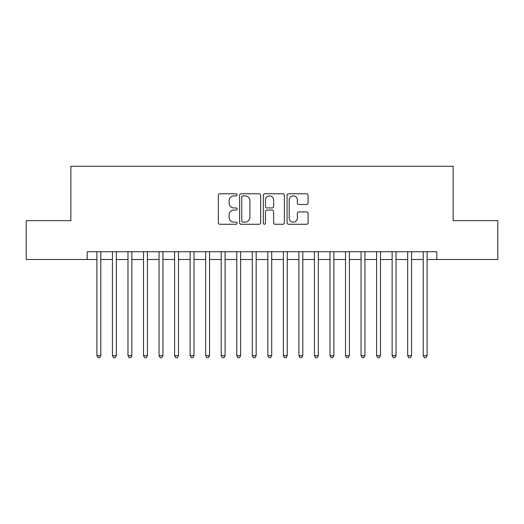 <?xml version="1.0" encoding="UTF-8"?>
<svg xmlns="http://www.w3.org/2000/svg" width="524" height="524" viewBox="0 0 524 524"><rect width="100%" height="100%" fill="white"/><g stroke="black" fill="none" stroke-linecap="round" stroke-linejoin="round"><path stroke-width="0.79" d="M237.136 194.83A1.068 1.068 0 0 0 236.069 193.762L219.864 193.762A1.526 1.526 0 0 0 218.338 195.288L218.338 222.739A1.526 1.526 0 0 0 219.864 224.265L236.069 224.265A1.068 1.068 0 0 0 237.136 223.198A1.068 1.068 0 0 0 236.069 222.13L233.973 222.13A4.88 4.88 0 0 1 229.093 217.25L229.093 214.964A4.88 4.88 0 0 1 233.973 210.078L236.069 210.078A1.068 1.068 0 0 0 237.136 209.011A1.068 1.068 0 0 0 236.069 207.943L233.973 207.943A4.88 4.88 0 0 1 229.093 203.063L229.093 200.777A4.88 4.88 0 0 1 233.973 195.897L236.069 195.897A1.068 1.068 0 0 0 237.136 194.83M306.573 204.511A1.526 1.526 0 0 0 308.099 202.991L308.099 195.288A1.526 1.526 0 0 0 306.573 193.762L288.58 193.762A1.526 1.526 0 0 0 287.054 195.288L287.054 222.739A1.526 1.526 0 0 0 288.58 224.265L306.573 224.265A1.526 1.526 0 0 0 308.099 222.739L308.099 213.438A1.526 1.526 0 0 0 306.573 211.912L298.87 211.912A1.526 1.526 0 0 0 297.35 213.438L297.35 218.049A4.081 4.081 0 0 1 293.27 222.13A4.081 4.081 0 0 1 289.189 218.049L289.189 199.978A4.081 4.081 0 0 1 293.27 195.897A4.081 4.081 0 0 1 297.35 199.978L297.35 202.991A1.526 1.526 0 0 0 298.87 204.511L306.573 204.511M87.187 259.511L26.2 259.511L26.2 220.669L70.871 220.669L70.871 166.278L453.129 166.278L453.129 220.669L497.8 220.669L497.8 259.511L436.813 259.511L436.813 251.743L87.187 251.743L87.187 259.511L96.901 259.511M260.664 195.288A1.526 1.526 0 0 0 259.138 193.762L241.145 193.762A1.526 1.526 0 0 0 239.619 195.288L239.619 222.739A1.526 1.526 0 0 0 241.145 224.265L259.138 224.265A1.526 1.526 0 0 0 260.664 222.739L260.664 195.288M264.862 193.762L282.855 193.762A1.526 1.526 0 0 1 284.381 195.288L284.381 222.739A1.526 1.526 0 0 1 282.855 224.265L275.152 224.265A1.526 1.526 0 0 1 273.633 222.739L273.633 211.604A1.526 1.526 0 0 0 272.107 210.078L266.998 210.078A1.526 1.526 0 0 0 265.471 211.604L265.471 223.198A1.068 1.068 0 0 1 264.404 224.265A1.068 1.068 0 0 1 263.336 223.198L263.336 195.288A1.526 1.526 0 0 1 264.862 193.762M100.785 259.511L112.437 259.511M116.321 259.511L127.98 259.511M131.865 259.511L143.517 259.511M147.401 259.511L159.054 259.511M162.938 259.511L174.597 259.511M178.481 259.511L190.133 259.511M194.018 259.511L205.67 259.511M209.554 259.511L221.213 259.511M225.097 259.511L236.75 259.511M240.634 259.511L252.286 259.511M256.171 259.511L267.829 259.511M271.714 259.511L283.366 259.511M287.25 259.511L298.903 259.511M302.787 259.511L314.446 259.511M318.33 259.511L329.982 259.511M333.867 259.511L345.519 259.511M349.403 259.511L361.062 259.511M364.946 259.511L376.599 259.511M380.483 259.511L392.135 259.511M396.02 259.511L407.679 259.511M411.563 259.511L423.215 259.511M427.099 259.511L436.813 259.511M242.822 195.897A1.068 1.068 0 0 0 241.754 196.965L241.754 221.062A1.068 1.068 0 0 0 242.822 222.13L245.029 222.13A4.88 4.88 0 0 0 249.915 217.25L249.915 200.777A4.88 4.88 0 0 0 245.029 195.897L242.822 195.897M273.633 200.05A4.081 4.081 0 0 0 269.552 195.969A4.081 4.081 0 0 0 265.471 200.05L265.471 206.423A1.526 1.526 0 0 0 266.998 207.943L272.107 207.943A1.526 1.526 0 0 0 273.633 206.423L273.633 200.05M100.785 251.743L100.785 355.698L96.901 355.698L96.901 251.743M100.785 355.698L99.619 357.722L98.067 357.722L96.901 355.698M116.321 251.743L116.321 355.698L112.437 355.698L112.437 251.743M116.321 355.698L115.162 357.722L113.603 357.722L112.437 355.698M131.865 251.743L131.865 355.698L127.98 355.698L127.98 251.743M131.865 355.698L130.699 357.722L129.146 357.722L127.98 355.698M147.401 251.743L147.401 355.698L143.517 355.698L143.517 251.743M147.401 355.698L146.235 357.722L144.683 357.722L143.517 355.698M162.938 251.743L162.938 355.698L159.054 355.698L159.054 251.743M162.938 355.698L161.778 357.722L160.22 357.722L159.054 355.698M178.481 251.743L178.481 355.698L174.597 355.698L174.597 251.743M178.481 355.698L177.315 357.722L175.763 357.722L174.597 355.698M194.018 251.743L194.018 355.698L190.133 355.698L190.133 251.743M194.018 355.698L192.852 357.722L191.299 357.722L190.133 355.698M209.554 251.743L209.554 355.698L205.67 355.698L205.67 251.743M209.554 355.698L208.388 357.722L206.836 357.722L205.67 355.698M225.097 251.743L225.097 355.698L221.213 355.698L221.213 251.743M225.097 355.698L223.931 357.722L222.379 357.722L221.213 355.698M240.634 251.743L240.634 355.698L236.75 355.698L236.75 251.743M240.634 355.698L239.468 357.722L237.916 357.722L236.75 355.698M256.171 251.743L256.171 355.698L252.286 355.698L252.286 251.743M256.171 355.698L255.005 357.722L253.452 357.722L252.286 355.698M271.714 251.743L271.714 355.698L267.829 355.698L267.829 251.743M271.714 355.698L270.548 357.722L268.995 357.722L267.829 355.698M287.25 251.743L287.25 355.698L283.366 355.698L283.366 251.743M287.25 355.698L286.084 357.722L284.532 357.722L283.366 355.698M302.787 251.743L302.787 355.698L298.903 355.698L298.903 251.743M302.787 355.698L301.621 357.722L300.069 357.722L298.903 355.698M318.33 251.743L318.33 355.698L314.446 355.698L314.446 251.743M318.33 355.698L317.164 357.722L315.612 357.722L314.446 355.698M333.867 251.743L333.867 355.698L329.982 355.698L329.982 251.743M333.867 355.698L332.701 357.722L331.148 357.722L329.982 355.698M349.403 251.743L349.403 355.698L345.519 355.698L345.519 251.743M349.403 355.698L348.237 357.722L346.685 357.722L345.519 355.698M364.946 251.743L364.946 355.698L361.062 355.698L361.062 251.743M364.946 355.698L363.78 357.722L362.222 357.722L361.062 355.698M380.483 251.743L380.483 355.698L376.599 355.698L376.599 251.743M380.483 355.698L379.317 357.722L377.765 357.722L376.599 355.698M396.02 251.743L396.02 355.698L392.135 355.698L392.135 251.743M396.02 355.698L394.854 357.722L393.301 357.722L392.135 355.698M411.563 251.743L411.563 355.698L407.679 355.698L407.679 251.743M411.563 355.698L410.397 357.722L408.838 357.722L407.679 355.698M427.099 251.743L427.099 355.698L423.215 355.698L423.215 251.743M427.099 355.698L425.933 357.722L424.381 357.722L423.215 355.698"/></g></svg>
